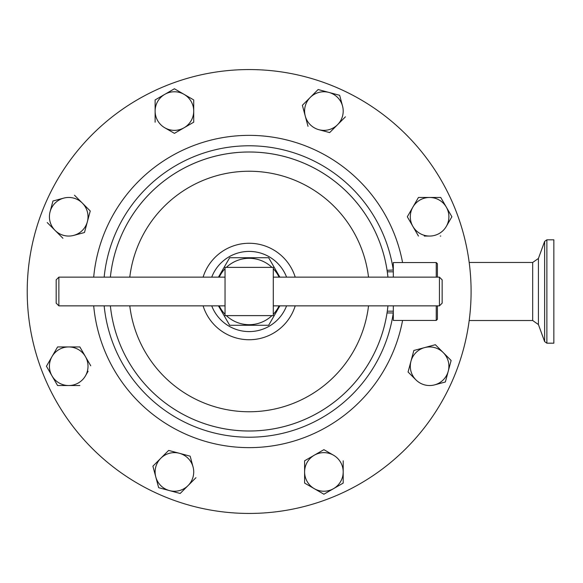 <?xml version="1.0" encoding="UTF-8"?>
<svg xmlns="http://www.w3.org/2000/svg" width="583" height="583" viewBox="0 0 583 583"><rect width="100%" height="100%" fill="white"/><g stroke="black" fill="none" stroke-linecap="round" stroke-linejoin="round"><path stroke-width="0.87" d="M226.357 267.378A33.195 33.195 0 0 1 271.962 267.378M273.281 268.697A33.195 33.195 0 0 1 279.089 277.144M279.089 305.856A33.195 33.195 0 0 1 273.281 314.303M271.962 315.622A33.195 33.195 0 0 1 226.357 315.622M218.45 305.856L229.658 325.27L268.654 325.27L279.869 305.856M279.869 277.144L268.654 257.73L229.658 257.73L218.45 277.144M225.038 277.144L58.868 277.144L58.868 305.856L225.038 305.856M439.444 277.144L442.147 279.84L442.147 303.16L439.444 305.856L439.444 277.144L273.281 277.144M439.444 305.856L273.281 305.856M58.868 305.856L56.172 303.16L56.172 279.84L58.868 277.144M436.244 277.144L436.244 262.554L437.403 263.713L437.403 277.144M437.403 305.856L437.403 319.287L436.244 320.446L436.244 305.856M387.659 274.593L387.659 274.593A139.534 139.534 0 0 0 110.369 277.144A139.534 139.534 0 0 1 387.95 277.144L387.294 271.816L393.321 271.816L393.321 262.554L436.244 262.554M436.244 320.446L393.321 320.446L393.321 305.856M546.883 239.817L553.85 239.817L553.85 343.183L546.883 343.183L544.631 341.609L544.631 241.391L546.883 239.817L546.883 343.183M249.16 69.559A221.941 221.941 0 0 1 471.093 291.5A221.941 221.941 0 0 1 249.16 513.441A221.941 221.941 0 0 1 27.219 291.5A221.941 221.941 0 0 1 249.16 69.559M104.16 277.144A145.706 145.706 0 0 1 393.277 270.038M393.277 312.962A145.706 145.706 0 0 1 104.16 305.856M211.731 305.856A40.081 40.081 0 0 0 286.581 305.856M286.581 277.144A40.081 40.081 0 0 0 211.731 277.144M203.095 277.144A48.251 48.251 0 0 1 295.217 277.144M295.217 305.856A48.251 48.251 0 0 1 203.095 305.856M387.659 308.407A139.534 139.534 0 0 1 387.513 309.609L387.95 305.856A139.534 139.534 0 0 1 110.369 305.856A139.534 139.534 0 0 0 387.345 310.805M393.321 270.038L387.068 270.279M387.061 312.772L387.484 309.806M393.321 271.816L393.321 277.144M387.294 311.184L393.321 311.184M46.684 366.671L46.436 366.241L52.004 356.592A19.297 19.297 0 0 1 85.431 356.592A19.297 19.297 0 0 1 85.431 375.889L88.091 371.284M57.331 347.373L46.436 366.241L52.004 375.889A19.297 19.297 0 0 1 52.004 356.592M79.864 346.943L85.431 356.592L79.864 346.943L57.579 346.943M90.751 365.811L85.431 356.592M57.579 385.538L68.721 385.538A19.297 19.297 0 0 1 52.004 375.889L57.331 385.108M173.989 89.024L174.419 88.776L184.068 94.351A19.297 19.297 0 0 1 184.068 127.772L174.419 133.347L184.068 127.772A19.297 19.297 0 0 1 164.77 127.772L174.419 133.347M193.286 99.671L174.419 88.776L164.77 94.351A19.297 19.297 0 0 1 184.068 94.351M184.068 127.772L193.286 122.452M164.77 127.772A19.297 19.297 0 0 1 155.122 111.062L155.122 99.919L164.77 94.351L155.122 99.919L155.122 111.062A19.297 19.297 0 0 1 164.77 94.351M446.308 207.111A19.297 19.297 0 0 1 446.308 226.408L451.883 216.759L440.741 197.462L429.598 197.462A19.297 19.297 0 0 1 446.308 207.111L451.883 216.759L446.308 226.408A19.297 19.297 0 0 1 412.881 226.408L407.313 216.759L407.561 216.329M440.238 236.057L440.741 236.057M424.278 236.057L429.598 236.057M440.238 197.462L418.951 197.462M440.741 197.462L443.648 202.505M323.9 494.224L304.603 483.081L304.603 471.939A19.297 19.297 0 0 1 333.549 455.228L323.9 449.653L333.549 455.228A19.297 19.297 0 0 1 343.198 471.939L343.198 483.081L343.198 471.939A19.297 19.297 0 0 1 333.549 488.649L323.9 494.224L333.549 488.649A19.297 19.297 0 0 1 304.603 471.939L304.603 483.081L323.9 494.224M304.603 461.291L304.603 460.796L314.252 455.228L304.603 460.796L304.603 471.939M323.47 449.901L314.252 455.228M180.183 493.466L188.061 485.588A19.297 19.297 0 0 1 169.42 490.58L180.183 493.466L158.663 487.694L155.778 476.93A19.297 19.297 0 0 1 160.77 458.289L168.647 450.411L169.128 450.542M153.023 466.655L158.663 487.694L169.42 490.58A19.297 19.297 0 0 1 155.778 476.93M179.411 453.297L168.647 450.411L160.77 458.289A19.297 19.297 0 0 1 179.411 453.297L190.175 456.183L179.411 453.297A19.297 19.297 0 0 1 193.06 466.947L190.175 456.183M318.901 129.703L329.665 132.589L337.542 124.711A19.297 19.297 0 0 1 305.259 116.053L302.373 105.297L310.251 97.412A19.297 19.297 0 0 0 305.259 116.053L302.373 105.297L318.129 89.534L310.251 97.412A19.297 19.297 0 0 1 342.542 106.07L339.656 95.306L342.542 106.07A19.297 19.297 0 0 1 337.542 124.711L329.665 132.589L329.184 132.458M305.259 116.053L308.013 126.336M451.125 360.469L443.24 352.591A19.297 19.297 0 0 1 448.24 371.233L451.125 360.469L448.24 371.233A19.297 19.297 0 0 1 434.59 384.882L445.354 381.996L434.59 384.882A19.297 19.297 0 0 1 410.957 361.249L413.843 350.485L414.324 350.354M412.188 376.122L408.071 372.005L408.202 371.524M424.599 347.599L435.363 344.713L413.843 350.485L410.957 361.249A19.297 19.297 0 0 1 443.24 352.591L435.363 344.713M47.194 222.531L55.072 230.409A19.297 19.297 0 0 1 50.08 211.767L52.958 201.004L63.722 198.118A19.297 19.297 0 0 1 82.363 203.11L90.241 210.995L87.363 221.751A19.297 19.297 0 0 1 73.713 235.401L83.996 232.646M74.843 195.589L82.363 203.11A19.297 19.297 0 0 1 87.363 221.751L90.241 210.995L74.486 195.232M79.864 385.538L68.721 385.538A19.297 19.297 0 0 0 85.431 375.889M193.716 122.204L193.716 99.919M155.122 111.062L155.122 122.204M429.598 197.462A19.297 19.297 0 0 0 412.881 207.111L407.313 216.759L412.881 226.408A19.297 19.297 0 0 1 412.881 207.111L418.456 197.462M412.881 226.408L418.456 236.057M333.549 488.649L343.198 483.081M343.198 471.939L343.198 460.796M195.946 477.703L188.061 485.588A19.297 19.297 0 0 0 193.06 466.947M160.77 458.289L152.892 466.174M337.542 124.711L345.42 116.826M339.656 95.306L318.129 89.534M445.354 381.996L448.24 371.233M410.957 361.249L408.071 372.005L415.949 379.89M50.08 211.767A19.297 19.297 0 0 1 63.722 198.118L52.958 201.004L50.08 211.767M62.949 238.287L55.072 230.409A19.297 19.297 0 0 0 73.713 235.401M84.477 232.515L87.363 221.751M225.038 267.378L225.038 315.622L273.281 315.622L273.281 267.378L225.038 267.378M225.038 314.303A33.195 33.195 0 0 1 219.23 305.856M219.23 277.144A33.195 33.195 0 0 1 225.038 268.697M469.191 320.526L532.687 320.526L532.687 262.474L538.415 258.458L538.415 324.542L544.631 341.609M402.576 320.446A156.127 156.127 0 0 1 93.688 305.856M93.688 277.144A156.127 156.127 0 0 1 402.576 262.554M129.783 277.144A120.229 120.229 0 0 1 368.529 277.144M368.529 305.856A120.229 120.229 0 0 1 129.783 305.856M532.687 320.526L538.415 324.542M469.191 262.474L532.687 262.474M538.415 258.458L544.631 241.391M393.321 312.962L387.032 312.962"/></g></svg>
